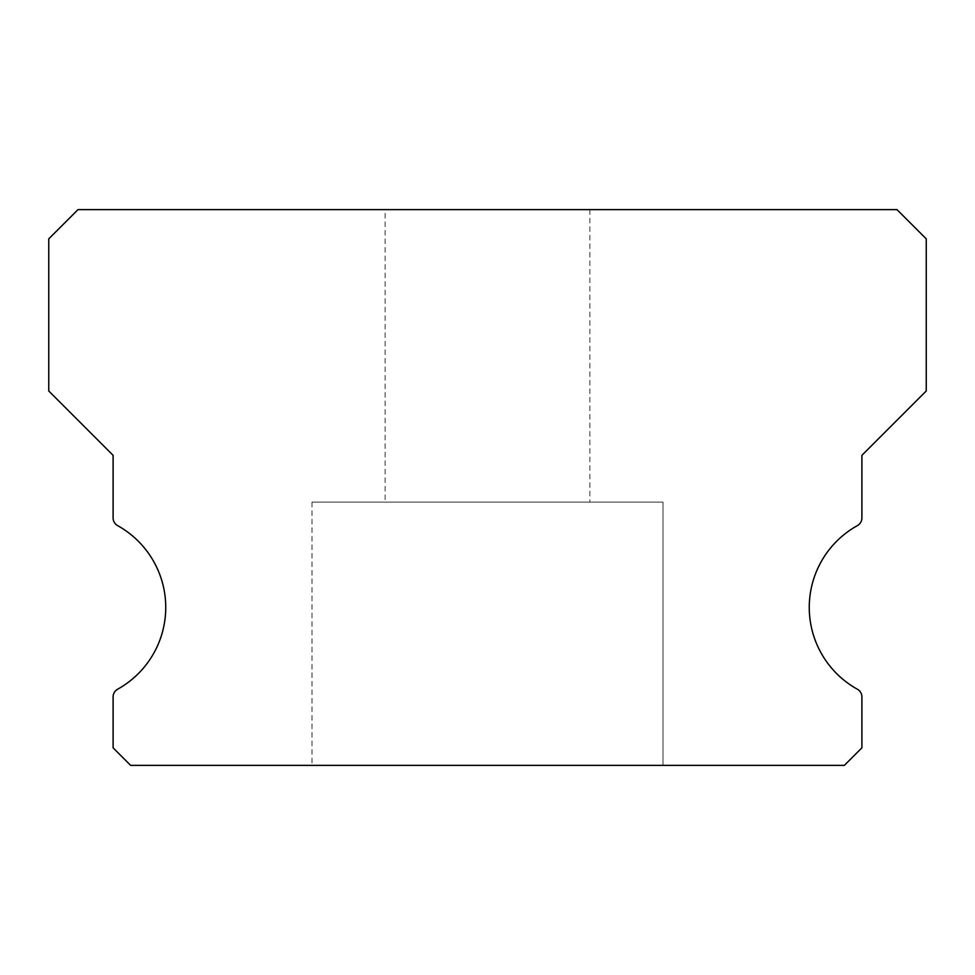 <?xml version="1.0" encoding="UTF-8"?>
<svg xmlns="http://www.w3.org/2000/svg" width="975" height="975" viewBox="0 0 975 975"><rect width="100%" height="100%" fill="white"/><g stroke="black" fill="none" stroke-linecap="round" stroke-linejoin="round"><path stroke-width="0.73" stroke-dasharray="4.88 3.66" d="M385.125 209.625L589.875 209.625L385.125 209.625L589.875 209.625L385.125 209.625L589.875 209.625L589.875 502.125L385.125 502.125L589.875 502.125L385.125 502.125L589.875 502.125L385.125 502.125L589.875 502.125L589.875 209.625L385.125 209.625L385.125 502.125M589.875 209.625L589.875 502.125M857.391 689.24A93.6 93.6 0 0 1 857.391 525.61A8.775 8.775 0 0 0 861.9 517.932L861.9 455.325L926.25 390.975L926.25 238.875L897 209.625L78 209.625L48.75 238.875L48.75 390.975L113.1 455.325L113.1 517.932A8.775 8.775 0 0 0 117.609 525.61A93.6 93.6 0 0 1 117.609 689.24A8.775 8.775 0 0 0 113.1 696.918L113.1 747.825L130.65 765.375L844.35 765.375L861.9 747.825L861.9 696.918A8.775 8.775 0 0 0 857.391 689.24M663 502.125L312 502.125L663 502.125L312 502.125L663 502.125L312 502.125L663 502.125L663 765.375L312 765.375L663 765.375L312 765.375L663 765.375L312 765.375L663 765.375L663 502.125L663 765.375M312 502.125L312 765.375"/><path stroke-width="1.46" d="M857.391 689.24A93.6 93.6 0 0 1 857.391 525.61A8.775 8.775 0 0 0 861.9 517.932L861.9 455.325L926.25 390.975L926.25 238.875L897 209.625L78 209.625L48.75 238.875L48.75 390.975L113.1 455.325L113.1 517.932A8.775 8.775 0 0 0 117.609 525.61A93.6 93.6 0 0 1 117.609 689.24A8.775 8.775 0 0 0 113.1 696.918L113.1 747.825L130.65 765.375L844.35 765.375L861.9 747.825L861.9 696.918A8.775 8.775 0 0 0 857.391 689.24"/></g></svg>
